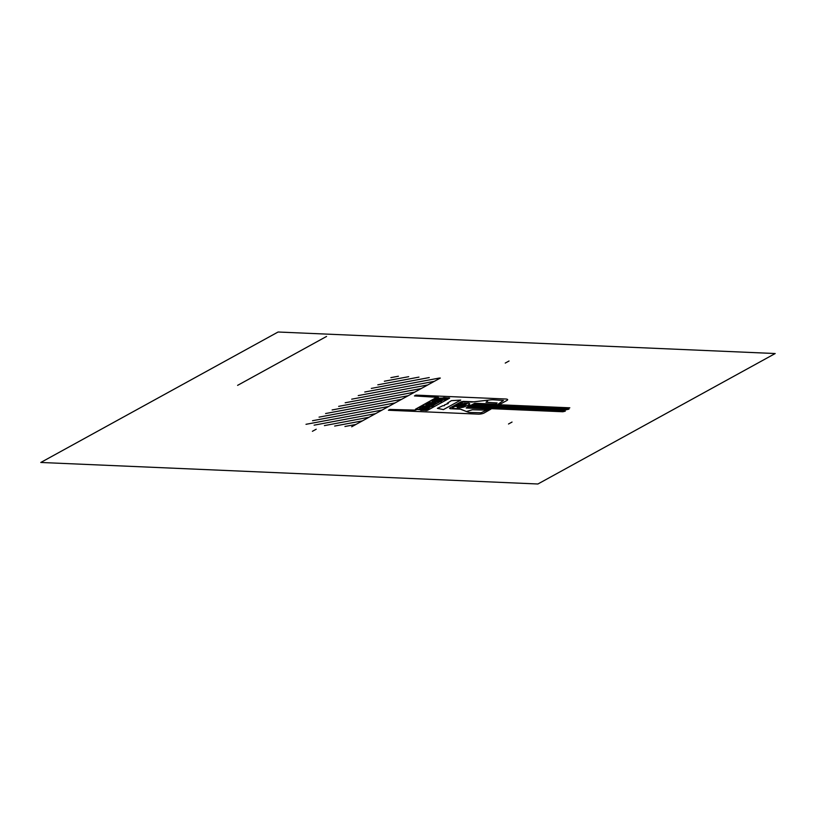<?xml version="1.0" encoding="UTF-8"?>
<svg xmlns="http://www.w3.org/2000/svg" width="816" height="816" viewBox="0 0 816 816"><rect width="100%" height="100%" fill="white"/><g stroke="black" fill="none" stroke-linecap="round" stroke-linejoin="round"><path stroke-width="1.22" d="M415.681 409.244L435.856 398.157L448.647 398.718L428.471 409.805L415.681 409.244M415.466 409.214L426.37 410.53L429.706 408.908L425.891 407.908A2.795 0.734 172.2 0 1 422.066 407.939A2.795 0.734 172.2 0 1 424.32 406.705A2.795 0.734 172.2 0 1 427.492 407.031L434.887 406.276L442.231 402.237L438.457 401.003A2.795 0.734 172.2 0 1 434.632 401.033A2.795 0.734 172.2 0 1 436.876 399.789A2.795 0.734 172.2 0 1 440.048 400.126L446.689 399.575L449.3 397.922L434.989 398.279L415.466 409.214M421.954 408.908A5.212 1.377 -7.8 0 0 429.879 406.786A5.212 1.377 -7.8 0 0 422.331 406.46A5.212 1.377 -7.8 0 0 421.954 408.908M422.321 408.704A4.519 1.193 -7.8 0 0 429.196 406.868A4.519 1.193 -7.8 0 0 422.647 406.582A4.519 1.193 -7.8 0 0 422.321 408.704M444.526 404.909L444.455 405.644A4.355 1.153 172.2 0 1 442.67 405.787L437.396 408.347L443.414 409.601L460.734 400.085L451.35 400.676L447.229 403.277A4.355 1.153 172.2 0 1 448.27 403.543L444.526 404.909M421.433 409.52L420.709 410.326L427.462 410.356L449.657 398.157L443.792 397.637L441.67 398.392L437.723 398.218L438.447 397.412L414.436 395.933L415.915 395.117L505.665 399.004A4.335 1.142 172.2 0 1 506.991 400.432L500.014 404.267L498.025 404.267L503.452 400.442L493.405 399.789A6.946 1.836 -7.8 0 0 489.998 399.932L473.841 401.809L463.345 401.39L461.06 401.819L455.297 404.981L449.534 408.153L450.044 408.704L460.428 409.183L467.905 412.08A6.946 1.836 -7.8 0 0 470.322 412.478L481.103 412.733L488.988 409.102L490.977 409.091L484.082 413.018A4.335 1.142 172.2 0 1 478.156 414.13L388.406 410.244L389.885 409.438L415.364 410.101L417.476 409.346L421.433 409.52M458.235 406.409L457.215 407.388L460.173 407.51A3.478 0.918 -7.8 0 0 464.926 406.623L466.823 405.787L469.496 405.899L466.273 408.01L487.193 408.918L484.153 410.071L472.403 409.754L466.415 411.529L459.765 408.806L453.543 408.5A2.611 0.694 172.2 0 1 452.737 407.633L454.991 406.399L458.235 406.409M459.979 403.869L468.017 403.196A3.478 0.918 172.2 0 1 469.078 404.338L467.874 405.205L471.118 405.215L474.932 403.257L495.842 404.165L497.117 402.941L486.03 402.268L487.652 400.921L486.897 400.268L472.025 402.064L465.671 401.829A2.611 0.694 -7.8 0 0 462.101 402.492L459.979 403.869M428.227 405.45A5.212 1.377 -7.8 0 0 436.162 403.328A5.212 1.377 -7.8 0 0 428.604 403.002A5.212 1.377 -7.8 0 0 428.227 405.45M428.012 404.277L432.602 403.053L433.99 403.583L432.388 404.471L428.012 404.277M428.594 405.256A4.519 1.193 -7.8 0 0 435.469 403.41A4.519 1.193 -7.8 0 0 428.93 403.124A4.519 1.193 -7.8 0 0 428.594 405.256M434.357 401.013L438.202 399.595L440.201 399.942L436.356 401.36L434.357 401.013M434.51 402.002A5.212 1.377 -7.8 0 0 442.445 399.881A5.212 1.377 -7.8 0 0 434.887 399.554A5.212 1.377 -7.8 0 0 434.51 402.002M434.877 401.798A4.519 1.193 -7.8 0 0 441.752 399.962A4.519 1.193 -7.8 0 0 435.203 399.677A4.519 1.193 -7.8 0 0 434.877 401.798M421.943 408.041L424.3 408.235L427.074 407.582L427.492 406.735L422.362 407.184L421.943 408.041M474.555 403.328L470.863 405.358L475.718 403.379L474.555 403.328M460.183 407.357L457.276 407.235L464.671 403.175L467.578 403.298L460.183 407.357M494.741 404.114L476.554 403.767L494.741 404.114M468.649 408.112L486.826 408.469L468.649 408.112M469.883 405.889L471.046 405.94L467.354 407.98L466.191 407.929L469.883 405.889M445.74 398.585L425.564 409.673M440.324 378.043L351.665 426.788M426.931 385.407L365.068 419.424M390.895 377.635L398.412 376.227M384.356 381.225L408.694 376.676M377.828 384.815L418.975 377.114M371.3 388.406L429.247 377.563M364.772 391.996L439.528 378.012M358.234 395.587L434.306 381.358M351.706 399.177L427.778 384.948M345.178 402.767L421.25 388.538M338.65 406.358L414.712 392.129M332.122 409.948L408.184 395.719M325.584 413.539L401.656 399.31M319.056 417.129L395.128 402.9M312.528 420.719L388.589 406.49M306 424.31L382.061 410.081M314.109 425.167L375.533 413.671M324.391 425.605L369.005 417.262M334.662 426.054L362.477 420.852M344.944 426.503L355.939 424.442M537.917 483.99L775.2 353.532L278.083 332.01L40.8 462.468L537.917 483.99M568.548 408.255L474.269 404.175L468.731 407.215L564.509 411.366M568.201 408.785L473.351 404.675M568.181 409.336L472.423 405.185M565.009 410.295L470.577 406.205M565.172 410.846L469.659 406.715M467.884 407.684L475.126 403.706L569.823 407.806L567.712 408.551L568.966 409.153L564.937 410.071L565.274 411.182L562.846 411.754L467.945 407.653M462.213 406.337L465.875 404.328M463.355 406.123L466.13 404.603M460.816 406.276L464.477 404.267M458.021 406.154L461.693 404.144M455.236 406.042L458.898 404.022M456.634 406.103L460.295 404.083M453.839 405.98L457.501 403.961M459.418 406.215L463.08 404.206M461.958 406.062L464.732 404.542M460.561 406.001L463.335 404.481M459.163 405.95L461.948 404.42M456.379 405.827L459.153 404.297M454.981 405.766L457.756 404.236M457.766 405.889L460.55 404.359M326.563 336.437L237.599 385.356M512.04 422.056L508.501 424.004M316.21 429.216L312.406 431.307M509.051 360.998L505.247 363.079"/></g></svg>
